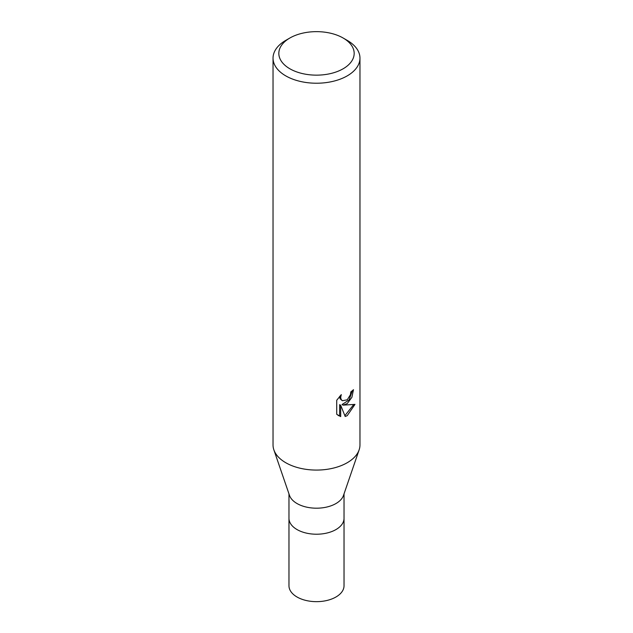 <?xml version="1.0" encoding="UTF-8"?>
<svg xmlns="http://www.w3.org/2000/svg" width="633" height="633" viewBox="0 0 633 633"><rect width="100%" height="100%" fill="white"/><g stroke="black" fill="none" stroke-linecap="round" stroke-linejoin="round"><path stroke-width="0.95" d="M359.085 450L343.505 495.394A27.528 15.896 180 0 1 335.965 503.544A27.528 15.896 180 0 1 308.5 507.508A27.528 15.896 180 0 1 289.495 495.394L273.915 450M335.965 529.568A27.528 15.896 180 0 0 344.028 518.332A27.528 15.896 180 0 1 335.965 529.568A27.528 15.896 180 0 1 305.968 533.01A27.528 15.896 180 0 1 288.972 518.332L288.972 493.859M336.716 414.283L336.716 400.278L341.29 394.62L340.673 397.397L341.116 399.391L342.358 400.721L347.232 399.819L350.381 394.794L350.832 391.89A43.463 25.098 0 0 0 353.483 389.691L351.885 397.302L347.232 403.577L343.07 405.144L354.978 404.384L347.232 415.652L345.191 416.506L340.689 405.262L340.689 416.609L336.716 414.275M343.141 38.02L347.24 40.385A43.463 25.098 180 0 1 359.963 58.133A43.463 25.098 180 0 1 347.232 75.873A43.463 25.098 180 0 1 299.868 81.317A43.463 25.098 180 0 1 273.037 58.133A43.463 25.098 180 0 1 285.76 40.385A43.463 25.098 180 0 1 285.768 40.385L289.859 38.02A37.671 21.751 180 0 1 343.141 38.02A37.671 21.751 180 0 1 343.141 68.775A37.671 21.751 180 0 1 289.859 68.775A37.671 21.751 180 0 1 289.859 38.02L285.76 40.385M359.963 58.133L359.963 444.983A43.463 25.098 180 0 1 347.232 462.723A43.463 25.098 180 0 1 299.868 468.167A43.463 25.098 180 0 1 273.037 444.983L273.037 58.133M352.352 390.696L349.084 399.969L342.034 404.542L343.07 405.144M344.874 415.675L353.618 404.701M338.077 415.43L339.644 416L339.636 404.661L340.689 405.262M339.636 416.008L340.689 416.609M342.358 400.721L340.071 398.79L339.644 396.345M359.14 449.857A43.463 25.098 180 0 1 347.232 462.723M344.028 518.443L344.028 585.762A27.528 15.896 180 0 1 335.965 596.998A27.528 15.896 180 0 1 305.968 600.448A27.528 15.896 180 0 1 288.972 585.762L288.972 518.443M344.028 518.332L344.028 493.859"/></g></svg>
